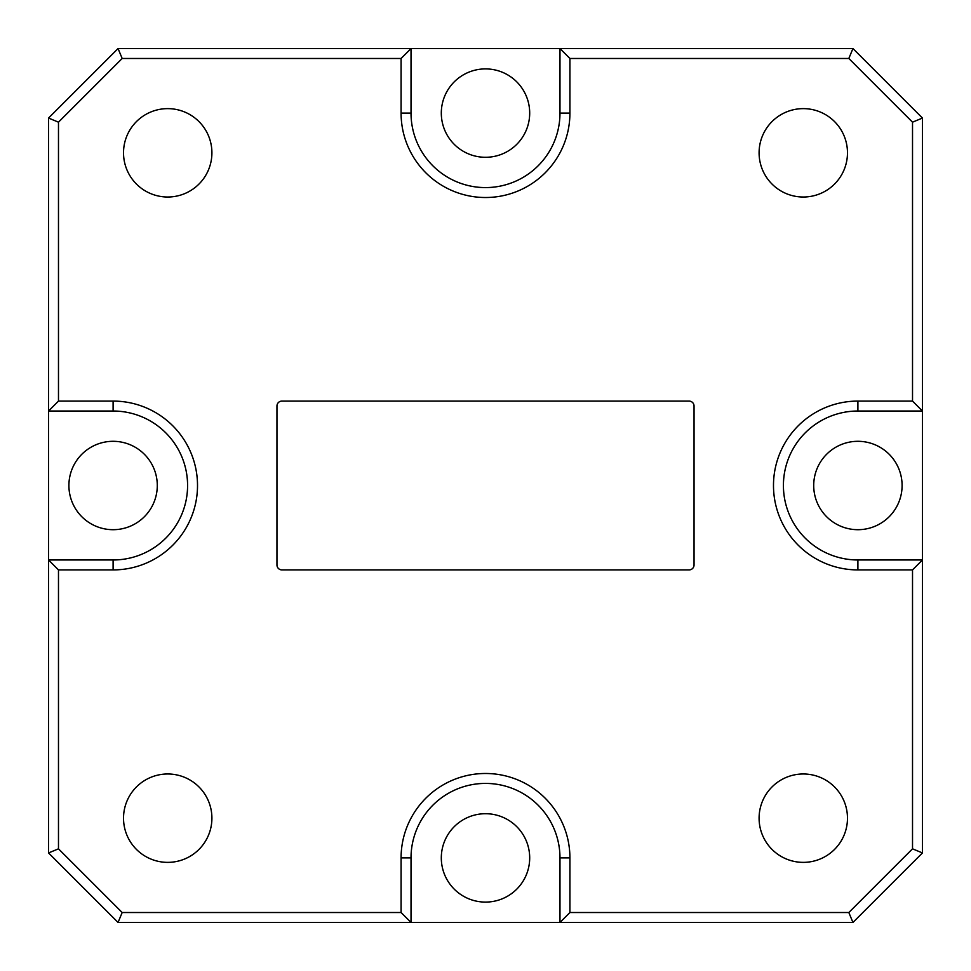 <?xml version="1.0" encoding="UTF-8"?>
<svg xmlns="http://www.w3.org/2000/svg" width="971" height="971" viewBox="0 0 971 971"><rect width="100%" height="100%" fill="white"/><g stroke="black" fill="none" stroke-linecap="round" stroke-linejoin="round"><path stroke-width="1.46" d="M113.097 401.084A84.416 84.416 0 0 1 197.514 485.5A84.416 84.416 0 0 1 113.097 569.916L58.478 569.916L58.478 848.824L122.176 912.522L401.084 912.522L401.084 857.903A84.416 84.416 0 0 1 485.5 773.486A84.416 84.416 0 0 1 569.916 857.903L569.916 912.522L848.824 912.522L912.522 848.824L912.522 569.916L857.903 569.916A84.416 84.416 0 0 1 773.486 485.5A84.416 84.416 0 0 1 857.903 401.084L912.522 401.084L912.522 122.176L848.824 58.478L569.916 58.478L569.916 113.097A84.416 84.416 0 0 1 485.5 197.514A84.416 84.416 0 0 1 401.084 113.097L401.084 58.478L122.176 58.478L58.478 122.176L58.478 401.084L113.097 401.084L113.097 411.024L48.55 411.024L48.55 559.976L113.097 559.976A74.476 74.476 0 0 0 187.585 485.5A74.476 74.476 0 0 0 113.097 411.024M441.307 113.097A44.193 44.193 0 0 0 485.5 157.29A44.193 44.193 0 0 0 529.693 113.097A44.193 44.193 0 0 0 485.5 68.905A44.193 44.193 0 0 0 441.307 113.097M813.71 485.5A44.193 44.193 0 0 0 857.903 529.693A44.193 44.193 0 0 0 902.095 485.5A44.193 44.193 0 0 0 857.903 441.307A44.193 44.193 0 0 0 813.71 485.5M441.307 857.903A44.193 44.193 0 0 0 485.5 902.095A44.193 44.193 0 0 0 529.693 857.903A44.193 44.193 0 0 0 485.5 813.71A44.193 44.193 0 0 0 441.307 857.903M68.905 485.5A44.193 44.193 0 0 0 113.097 529.693A44.193 44.193 0 0 0 157.29 485.5A44.193 44.193 0 0 0 113.097 441.307A44.193 44.193 0 0 0 68.905 485.5M123.523 152.823A44.193 44.193 0 0 0 167.716 197.016A44.193 44.193 0 0 0 211.909 152.823A44.193 44.193 0 0 0 167.716 108.631A44.193 44.193 0 0 0 123.523 152.823M759.091 152.823A44.193 44.193 0 0 0 803.284 197.016A44.193 44.193 0 0 0 847.477 152.823A44.193 44.193 0 0 0 803.284 108.631A44.193 44.193 0 0 0 759.091 152.823M123.523 818.177A44.193 44.193 0 0 0 167.716 862.369A44.193 44.193 0 0 0 211.909 818.177A44.193 44.193 0 0 0 167.716 773.984A44.193 44.193 0 0 0 123.523 818.177M759.091 818.177A44.193 44.193 0 0 0 803.284 862.369A44.193 44.193 0 0 0 847.477 818.177A44.193 44.193 0 0 0 803.284 773.984A44.193 44.193 0 0 0 759.091 818.177M281.918 569.916L689.082 569.916A4.964 4.964 0 0 0 694.047 564.94L694.047 406.06A4.964 4.964 0 0 0 689.082 401.084L281.918 401.084A4.964 4.964 0 0 0 276.953 406.06L276.953 564.94A4.964 4.964 0 0 0 281.918 569.916M411.024 113.097A74.476 74.476 0 0 0 485.5 187.585A74.476 74.476 0 0 0 559.976 113.097L559.976 48.55L411.024 48.55L411.024 113.097L401.084 113.097M569.916 58.478L559.976 48.55L852.939 48.55L922.45 118.061L922.45 411.024L857.903 411.024A74.476 74.476 0 0 0 783.415 485.5A74.476 74.476 0 0 0 857.903 559.976L922.45 559.976L922.45 411.024L912.522 401.084M912.522 569.916L922.45 559.976L922.45 852.939L852.939 922.45L559.976 922.45L559.976 857.903A74.476 74.476 0 0 0 485.5 783.415A74.476 74.476 0 0 0 411.024 857.903L411.024 922.45L559.976 922.45L569.916 912.522M401.084 912.522L411.024 922.45L118.061 922.45L48.55 852.939L48.55 559.976L58.478 569.916M58.478 401.084L48.55 411.024L48.55 118.061L118.061 48.55L411.024 48.55L401.084 58.478M122.176 58.478L118.061 48.55M58.478 122.176L48.55 118.061M852.939 48.55L848.824 58.478M922.45 118.061L912.522 122.176M58.478 848.824L48.55 852.939M122.176 912.522L118.061 922.45M922.45 852.939L912.522 848.824M852.939 922.45L848.824 912.522M559.976 113.097L569.916 113.097M113.097 569.916L113.097 559.976M857.903 411.024L857.903 401.084M857.903 559.976L857.903 569.916M401.084 857.903L411.024 857.903M569.916 857.903L559.976 857.903"/></g></svg>
